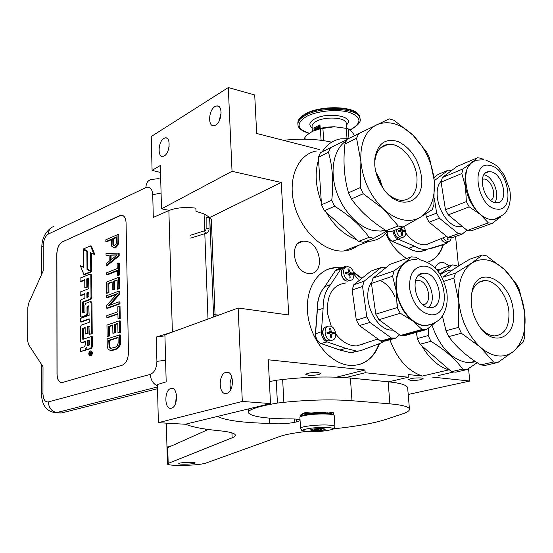 <?xml version="1.0" encoding="UTF-8"?>
<svg xmlns="http://www.w3.org/2000/svg" width="553" height="553" viewBox="0 0 553 553"><rect width="100%" height="100%" fill="white"/><g stroke="black" fill="none" stroke-linecap="round" stroke-linejoin="round"><path stroke-width="0.83" d="M440.361 269.435L436.511 269.567M415.794 332.553L417.024 335.906M421.739 345.777C429.266 358.51 438.266 366.542 448.76 369.888L422.388 376.04C407.941 371.167 397.109 359.063 389.879 339.749M322.233 151.757C326.913 144.381 333.176 140.061 341.028 138.81L348.272 138.699M318.528 159.872C314.629 172.688 315.563 186.783 321.328 202.149M326.277 212.463C334.593 226.419 344.754 235.509 356.754 239.726M365.775 241.398L368.913 241.35C376.593 240.679 382.876 237.251 387.75 231.071M422.388 376.04L408.114 374.533L408.342 377.208L365.18 372.736L364.98 369.985L268.267 359.782L270.507 403.579L242.311 401.437L238.143 308.021L288.742 314.989L281.235 182.476L232.039 171.306L228.299 87.554L254.712 94.992L256.682 133.473L319.675 149.6M357.929 245.58C353.858 248.712 349.206 250.502 343.973 250.951C324.659 252.776 301.33 231.631 294.376 204.976C287.18 178.349 298.15 153.61 317.021 150.941M449.499 265.917L443.596 262.475L441.702 262.35C438.633 262.64 436.448 264.555 435.135 268.094M306.044 241.315L303.286 241.17C288.839 241.495 293.187 271.737 308.028 273.389L310.323 273.514C324.95 273.341 320.851 243.32 306.044 241.315M379.503 343.537C374.27 357.639 365.111 364.952 352.012 365.492L349.185 365.326C330.314 363.535 311.132 340.641 307.89 315.307C304.433 289.966 317.443 268.571 335.54 267.604L341.194 267.804M353.443 272.062L361.807 278.173M406.614 258.479C397.946 253.053 390.957 244.723 385.648 233.49M443.465 244.53C440.492 253.924 435.128 259.834 427.379 262.274M438.349 375.542L453.716 372.003M468.543 368.554L469.767 381.038L431.845 377.035M455.575 236.456L458.478 266.062M232.039 171.306L161.511 208.84L160.335 165.492L152.082 170.359L160.522 172.474M152.082 170.359L151.239 136.529L228.299 87.554M270.507 403.579L185.234 424.248L158.372 422.672L157.425 384.522L166.183 381.867L164.912 334.793L238.143 308.021M281.235 182.476L209.829 217.46M169.322 210.354L161.511 208.84M327.991 269.249L335.077 267.77L340.731 267.977M353.609 272.588L361.323 278.318M379.005 343.724C375.017 354.819 368.222 361.814 358.627 364.71M442.994 244.703C440.216 253.53 435.266 259.309 428.146 262.039M164.331 155.877L162.845 156.381C157.328 157.266 158.22 141.45 163.84 138.395L165.416 137.842C170.932 136.95 169.985 152.967 164.331 155.877M215.67 125.102L213.817 125.725C207.638 126.602 208.605 110.054 214.91 106.598L216.88 105.92C223.059 105.035 222.016 121.805 215.67 125.102M171.409 408.197L171.223 408.238C164.338 410.084 164.006 389.989 170.856 388.469L171.16 388.4C178.025 386.519 178.322 406.849 171.409 408.197M226.695 393.404L226.454 393.466C218.559 395.526 217.979 374.132 225.831 372.356L226.205 372.259C234.071 370.171 234.617 391.828 226.695 393.404M242.311 401.437L158.372 422.672M308.456 375.217L305.809 374.416C307.281 373.005 311.422 372.418 318.231 372.646L320.83 373.448C319.344 374.851 315.217 375.439 308.456 375.217M364.98 369.985L336.604 377.174M365.18 372.736L345.604 377.644M408.342 377.208L388.697 381.833M410.699 380.346L408.626 379.697C410.34 378.342 414.48 377.761 421.061 377.948L423.1 378.598C421.365 379.946 417.239 380.526 410.699 380.346M449.575 369.978L448.76 369.888M469.767 381.038L408.218 394.476M361.869 344.872L362.851 343.925M429.087 244.018L429.75 243.251M169.107 146.4L168.306 149.981M221.152 112.805L218.995 121.335M176.379 394.254L175.681 403.096M231.88 377.022C229.903 381.058 229.543 385.247 230.795 389.582M211.336 219.769L209.76 217.419L204.071 213.914L195.997 211.343L195.88 208.17C185.608 206.822 176.601 207.617 168.872 210.548L153.305 217.398L152.739 194.684L161.082 193.08M53.793 412.531L61.611 412.932L157.529 388.711M61.611 412.932L58.348 412.849M152.739 194.684C152.179 188.663 149.911 186.285 145.937 187.564L48.408 234.03C45.277 236.076 43.556 239.94 43.238 245.622L43.189 270.949L28.735 303.065L27.837 307.337L27.65 340.883L28.514 344.56L43.016 366.701L42.961 393.536C43.265 399.411 45.049 402.204 48.305 401.934L150.298 374.374C154.439 372.577 156.644 368.243 156.9 361.365L156.292 337.04L172.211 332.125M156.292 337.04L164.939 335.858M56.994 374.153L56.821 253.765C57.125 247.965 58.908 244.032 62.15 241.979L121.231 215.186C124.162 215.38 125.773 217.91 126.063 222.776L128.441 352.641C128.158 359.27 126.077 363.473 122.192 365.243L62.074 382.586C58.957 382.517 57.263 379.704 56.994 374.153L57.077 374.16C57.27 379.123 58.708 381.943 61.404 382.607M122.158 215.269L119.773 215.594L62.233 241.993C58.991 244.046 57.208 247.979 56.904 253.786L57.077 374.16M113.455 247.488L116.151 247.191L118.729 243.624L118.847 234.638L117.989 234.458L105.83 239.788L105.851 241.599L111.243 239.249L111.609 246.126L113.455 247.488L115.287 247.018L117.865 243.444L117.989 234.458M105.851 241.599L106.708 241.772L111.257 239.795M106.169 265.585L107.033 265.744L119.199 255.811L119.158 253.343L118.294 253.17L106.01 253.405L106.031 255.23L109.135 255.147L109.224 261.258L106.148 263.753L106.169 265.585L118.328 255.638L118.294 253.17M106.031 255.23L109.141 255.341M117.319 275.38L119.51 275.021L119.317 263.221L117.132 263.594L117.215 268.551L106.266 272.926L106.294 274.765L117.243 270.41L117.319 275.38L118.646 274.862L118.453 263.062M106.294 274.765L107.158 274.924L117.25 270.915M108.83 283.544L107.966 283.392L112.128 281.774L112.252 289.855L114.692 289.406L114.568 281.318L113.704 281.166L117.125 279.839L117.277 289.212L119.738 288.763L119.552 277.509L118.688 277.357L106.39 282.141L106.542 293.256L108.962 292.814L108.83 283.544L112.135 282.265M114.568 281.318L117.132 280.33M109.999 305.104L119.828 294.092L119.78 291.265L118.909 291.12L106.57 295.731L106.598 297.59L117.347 293.595L106.701 305.36L106.736 308.166L119.116 303.715L119.082 301.82L108.533 305.636L118.957 293.947L118.909 291.12M106.736 308.166L107.607 308.298L119.987 303.853L119.96 301.959L119.082 301.82M106.598 297.59L107.469 297.735L116.704 294.307M118.01 318.749L120.229 318.424L120.029 306.383L117.824 306.715L117.9 311.774L106.84 315.659L106.86 317.533L117.934 313.675L118.01 318.749L119.351 318.286L119.158 306.238M106.86 317.533L107.731 317.664L117.941 314.111M109.432 326.546L108.554 326.415L112.764 324.998L112.888 333.238L115.356 332.837L115.231 324.583L114.353 324.459L117.817 323.291L117.969 332.851L120.457 332.45L120.271 320.968L119.393 320.837L106.964 325.06L107.116 336.404L109.563 336.01L109.432 326.546L112.771 325.413M115.231 324.583L117.824 323.712M110.206 350.408L112.418 350.429L116.413 349.192L118.812 347.484L119.87 345.86L120.63 342.715L120.499 335.014L119.621 334.89L107.151 338.934L107.247 346.537L108.077 349.15L110.206 350.408L115.529 349.081L117.927 347.367L119.503 344.291L119.621 334.89M90.519 355.842L91.045 355.856C92.786 353.858 92.821 352.233 91.155 350.982L90.657 350.92M87.941 349.399L91.508 348.425L92.365 346.648L92.261 336.625L91.397 336.507L82.826 339.355L82.466 329.007L82.784 328.337L85.134 327.528L85.183 334.012L87.229 333.321L87.174 326.823L88.936 326.215L89.296 334.344L91.369 333.646L91.072 302.795L90.339 301.613L85.791 303.293L84.948 305.069L85.003 311.491L84.685 312.162L82.618 312.908L82.273 302.698L82.584 302.028L90.174 299.166L91.017 297.376L90.81 275.228L89.939 274.129L80.074 278.138L80.095 281.56L84.747 279.687L84.809 287.698L86.828 286.903L86.759 278.878L88.521 278.18L88.881 288.625L80.171 292.019L80.192 295.461L84.858 293.664L84.892 298.226L81.063 299.685L80.233 301.454L80.337 315.887L81.063 317.069L86.213 315.238L87.056 313.454L87.001 307.019L87.319 306.341L88.763 305.816L89.123 315.314L80.358 318.459L80.379 321.943L89.151 318.832L89.185 322.358L81.25 325.136L80.413 326.899L80.517 341.512L81.27 342.729L85.245 341.429L85.273 344.975L84.429 346.745L80.565 347.996L80.586 351.528L84.989 350.125L86.254 347.484L87.415 349.33L90.637 348.321L91.494 346.537L91.397 336.507M80.586 351.528L85.86 350.229L86.828 349.143M81.913 342.812L85.252 341.83M80.379 321.943L81.243 322.067L89.157 319.261M81.706 317.166L87.077 315.362L87.92 313.586L87.858 307.15L89.033 306.162M80.192 295.461L81.049 295.599L84.865 294.127M84.809 287.698L87.685 287.048L87.616 279.023L88.784 278.553M80.095 281.56L80.952 281.705L84.747 280.177M83.206 312.701L83.441 302.166L91.038 299.304L91.881 297.514L91.667 275.38L90.962 274.24L90.333 274.129M89.296 334.344L92.233 333.763L91.936 302.933L91.197 301.751L90.568 301.648M85.183 334.012L88.093 333.438L88.038 326.941L89.213 326.533M83.42 339.162L83.33 329.125L83.648 328.461L85.134 327.943M90.768 270.866L90.595 252.707L94.964 254.767L91.342 246.037L90.492 245.864L83.551 248.912L87.25 250.903L87.409 268.972L90.768 270.866L91.618 271.018L91.445 253.163M83.697 267.244L80.33 265.668L83.849 274.447L90.775 271.62L87.028 269.498L86.869 251.435L83.558 249.652L83.703 267.569L80.33 265.668M87.25 251.352L83.558 249.652M83.849 274.447L84.706 274.599L91.625 271.772L87.879 269.657L87.879 269.235M116.151 247.191L115.287 247.018M115.107 247.633L114.243 247.461M118.971 241.979L118.107 241.799M118.729 243.624L117.865 243.444M117.962 245.186L117.098 245.014M116.932 246.548L116.068 246.375M119.199 255.811L118.328 255.638M119.51 275.021L118.646 274.862M108.962 292.814L108.098 292.668L107.966 283.392M106.542 293.256L108.098 292.668M119.738 288.763L118.867 288.611L118.688 277.357M117.277 289.212L118.867 288.611M114.692 289.406L113.821 289.254L113.704 281.166M112.252 289.855L113.821 289.254M119.828 294.092L118.957 293.947M119.987 303.853L119.116 303.715M120.229 318.424L119.351 318.286M109.563 336.01L108.685 335.892L108.554 326.415M107.116 336.404L108.685 335.892M120.457 332.45L119.579 332.325L119.393 320.837M117.969 332.851L119.579 332.325M115.356 332.837L114.478 332.719L114.353 324.459M112.888 333.238L114.478 332.719M120.63 342.715L119.745 342.597M120.388 344.408L119.503 344.291M119.87 345.86L118.985 345.743M118.812 347.484L117.927 347.367M117.748 348.459L116.863 348.342M116.413 349.192L115.529 349.081M112.418 350.429L111.54 350.319M90.125 350.906C88.39 352.904 88.356 354.528 90.021 355.779L90.174 355.752C91.916 353.754 91.95 352.13 90.284 350.872L90.125 350.906M87.616 279.023L86.759 278.878M87.685 287.048L86.828 286.903M92.233 333.763L91.369 333.646M88.038 326.941L87.174 326.823M88.093 333.438L87.229 333.321M94.114 254.601L90.492 245.864M87.25 251.511L86.869 251.435M87.879 269.657L87.028 269.498M91.625 271.772L90.775 271.62M112.798 238.571L116.704 236.864L116.552 243.7L114.478 245.518L113.158 245.159L112.888 244.35L112.798 238.571L113.655 238.744L116.718 237.417M110.254 260.525L110.171 255.023L117.257 254.843L110.254 260.525M118.135 343.102L117.36 345.604L115.501 347.153L110.448 348.411L109.107 347.229L108.747 340.323L118.038 337.33L118.135 343.102M91.155 353.865L89.185 354.75L89.178 354.072L90.042 353.533L90.035 352.855L89.171 353.125L89.164 352.634L91.134 352.012L91.155 353.865M87.333 345.805L87.291 340.759L89.344 340.081L89.386 344.567L89.068 345.245L87.333 345.805M86.918 297.459L86.876 292.883L88.639 292.205L88.943 296.132L88.625 296.809L86.918 297.459M114.284 245.525L113.158 245.159M114.022 245.332L113.745 244.53L112.888 244.35M113.745 244.53L113.655 238.744M111.105 259.841L111.035 255.189L110.171 255.023M111.035 255.189L117.015 255.044M111.084 348.404L109.646 348.017M110.524 348.134L109.985 347.346L109.107 347.229M109.985 347.346L109.701 346.157L108.823 346.04M109.701 346.157L109.625 340.441L108.747 340.323M109.625 340.441L118.045 337.731M91.065 354.134L90.201 354.031M90.049 354.452L89.178 354.072M90.436 354.058L90.899 353.74M90.409 352.897L89.164 352.634M90.035 352.745L91.141 352.392M88.197 345.521L88.155 340.869L87.291 340.759M88.155 340.869L89.351 340.482M87.775 297.134L87.733 293.021L86.876 292.883M87.733 293.021L88.909 292.572M90.416 353.685L90.803 352.614L90.416 353.685L91.148 353.775M326.864 413.298L315.507 413.43M312.486 413.665L304.503 414.812C301.903 415.4 300.632 415.987 300.694 416.561M334.212 415.69L334.171 415.434C333.756 414.805 331.821 414.356 328.358 414.093C319.669 413.679 311.512 414.19 303.894 415.628C301.157 416.243 299.816 416.858 299.885 417.46M333.777 415.089L329.146 413.478M308.111 431.547C322.026 432.508 342.777 428.43 327.777 427.58C313.295 426.577 292.827 430.808 308.111 431.547M312.95 430.573C319.765 430.649 323.899 430.172 325.358 429.128L322.779 428.589C316.06 428.499 311.906 428.969 310.309 429.999L312.95 430.573M312.003 429.259L312.991 430.483C315.341 429.107 317.775 429.038 320.277 430.289C321.811 428.651 323.436 428.326 325.157 429.315L324.881 428.872M320.277 430.289L320.173 428.527M312.991 430.483L312.908 429.093M326.678 413.997L333.279 412.897L333.818 413.526L333.549 414.888M325.765 413.25L327.742 412.773M307.509 414.266L309.127 413.644L311.422 413.768M300.189 416.914C300.555 415.158 302.284 413.927 305.36 413.215L314.484 413.941M323.381 413.734L333.231 412.255M300.12 416.976C299.899 415.054 301.641 413.589 305.353 412.573L321.57 413.748M206.124 228.852L205.709 230.414C204.596 230.94 204.534 231.825 205.522 233.062L206.124 233.269C208.246 232.101 209.221 230.615 209.034 228.804L208.059 228.458L206.124 228.852L206.138 217.529L208.066 217.122L209.034 217.481L209.034 228.859M388.6 231.258L386.194 230.663C371.595 221.587 360.003 211.011 351.418 198.921L348.501 192.81C344.153 177.845 342.964 161.594 344.941 144.05L347.035 139.321L389.201 118.847L393.916 120.222L412.96 135.188L426.778 152.213L429.515 158.027L434.209 180.292L433.905 204.942L432.135 209.746L420.349 217.26L403.061 227L390.985 231.666L388.6 231.258M386.194 230.663L398.257 225.97L403.061 227M398.257 225.97L383.429 208.965C389.678 214.661 396.1 218.248 402.708 219.741C409.289 221.124 415.172 220.294 420.349 217.26C430.877 210.161 435.494 197.836 434.209 180.292C432.135 162.637 425.05 147.596 412.96 135.188C400.448 123.506 388.324 120.056 376.6 124.833C365.305 130.923 360.065 143.179 360.895 161.6L356.574 138.264L358.655 133.494M358.62 241.391L369.093 237.313L373.863 238.274L363.369 242.332L358.62 241.391L324.348 210.734L321.5 204.804L318.355 157.273L320.47 152.642L346.821 139.722M386.582 192.638C392.105 198.085 397.711 200.642 403.393 200.31C413.05 198.541 417.577 190.93 416.983 177.478C415.808 160.149 400.434 142.391 387.957 144.381C380.499 145.653 376.144 151.204 374.893 161.041L374.782 158.739C377.519 143.4 385.4 137.711 398.416 141.672C411.238 148.363 418.939 160.156 421.524 177.057C425.05 203.635 398.16 212.103 382.717 187.647C378.141 180.644 375.487 173.137 374.761 165.133L374.782 158.739M374.803 165.582L374.893 161.041M375.916 172.177L379.987 179.435L382.531 187.363M369.093 237.313C360.95 225.845 349.461 215.49 334.627 206.248L331.752 200.248C333.722 182.608 332.623 166.612 328.454 152.248L318.355 157.273M331.752 200.248L321.5 204.804M328.454 152.248L330.563 147.582M385.655 230.325L381.052 231.119L373.628 230.594C358.192 227.483 342.037 210.23 335.851 189.7C329.602 169.177 334.233 148.584 346.268 140.856M334.627 206.248L324.348 210.734M382.842 230.919L384.805 229.772M387.141 230.919L373.863 238.274M382.04 186.603L376.137 173.054M382.31 147.063L381.923 146.732M363.266 193.75L360.314 187.557L360.895 161.6C362.879 180.416 370.386 196.204 383.429 208.965L363.266 193.75L351.418 198.921M356.574 138.264L344.941 144.05M360.314 187.557L348.501 192.81M376.164 173.165L381.978 186.506M365.257 343.13L356.809 345.901C349.095 346.012 342.107 342.072 335.83 334.081M331.344 326.546L327.542 313.53C326.47 294.908 332.664 284.712 346.13 282.929M358.814 351.024L350.782 352.766L339.556 349.89M346.489 266.919L344.464 266.601L341.111 268.64L330.611 284.595C325.496 290.491 323 298.406 323.125 308.339L321.39 331.731C321.424 336.701 323.353 340.095 327.176 341.913L345.763 348.342L339.881 350.001L321.334 343.634C317.526 341.83 315.604 338.457 315.576 333.514L317.325 310.53M323.125 308.339L317.346 310.254C317.242 300.383 319.745 292.509 324.86 286.634L324.666 286.855M357.991 345.805L359.008 345.183M380.201 280.44C386.588 283.509 391.531 289.06 395.029 297.085M397.054 303.355L397.966 309.203M345.763 348.342L356.692 351.134L360.404 350.782L382.469 342.418L384.252 341.118M358.192 279.265L353.913 274.26M335.166 271.053L324.86 286.634L330.611 284.595M433.165 323.892L425.347 325.758C421.13 325.641 416.927 324.044 412.759 320.975L400.31 313.254L378.895 319.703L375.798 314.159L397.158 307.586L396.328 291.383L392.589 276.224L371.443 283.426L375.798 314.159M434.554 323.208L426.612 329.553L422.098 329.464L400.483 335.491L378.895 319.703M426.612 329.553L404.976 335.553L400.483 335.491M383.022 341.146L380.761 340.994L359.374 325.579L369.895 322.413L391.386 338.028L395.872 338.083L385.234 341.035L383.022 341.146M391.386 338.028L380.761 340.994M385.78 267.818L381.231 267.452L364.116 281.221L362.554 286.454L352.164 289.993L356.319 320.152L359.374 325.579M362.554 286.454L366.819 316.924L356.319 320.152M385.234 341.035L386.001 340.358M395.872 338.083L399.549 334.807M381.231 267.452L370.849 271.122L353.733 284.809L352.164 289.993M364.116 281.221L353.733 284.809M366.819 316.924L369.895 322.413M371.782 281.968C360.376 296.85 375.114 331.06 392.492 330.148L393.065 330.065M393.169 330.141L392.775 330.148M415.317 281.235L418.144 280.475C428.368 280.454 433.158 303.583 423.135 304.821M417.653 280.468L415.386 280.979M418.268 275.705C429.633 276.783 437.223 300.058 428.603 307.475M424.718 273.182C439.953 273.327 445.725 308.374 430.269 307.634L429.958 307.627C414.695 307.931 408.66 272.525 423.971 273.161L424.718 273.182M409.158 260.511L404.195 263.283L411.211 256.848L415.704 257.193L420.239 259.806M422.098 329.464L412.759 320.975C404.008 314 398.533 304.136 396.328 291.383C394.835 278.705 397.455 269.339 404.195 263.283L394.109 270.859L372.992 278.152L371.443 283.426M411.211 256.848L390.114 264.313L372.992 278.152M397.158 307.586L400.31 313.254M394.109 270.859L392.589 276.224M404.976 335.553L405.743 334.869M331.42 340.247C338.284 340.517 336.245 325.89 329.47 326.09L329.312 326.09C322.475 325.848 324.57 340.524 331.344 340.247L329.153 340.89C322.378 341.173 320.298 326.533 327.127 326.768L327.252 326.726M331.323 337.793L330.784 337.786L330.597 334.897L329.547 333.701L327.196 333.729L327.01 332.305L329.381 332.284L330.1 331.116L329.526 328.344L330.604 328.364L331.171 331.136L332.222 332.332L334.171 332.422L334.358 333.832L332.394 333.742L331.669 334.911L331.855 337.8L331.323 337.793M328.185 332.636L327.072 332.74M329.609 328.676L330.604 328.364M332.934 333.763L332.809 332.83L330.666 332.795L329.788 332.139M332.809 332.83L334.171 332.422M330.445 334.351L330.86 334.212M350.097 280.33C356.367 280.33 354.086 266.836 347.816 266.76L347.332 266.76C341.083 266.788 343.42 280.33 349.683 280.33L347.519 281.09C341.256 281.097 338.934 267.583 345.176 267.555L345.431 267.458M349.662 277.965L349.143 277.938L348.957 275.145L347.948 273.963L345.694 273.908L345.507 272.546L347.837 272.601L348.459 271.53L347.899 268.882L348.922 268.952L349.489 271.592L350.498 272.774L352.351 272.968L352.544 274.323L350.616 274.129L349.987 275.207L350.167 277.993L349.662 277.965M346.62 273.044L345.59 273.12M347.996 269.29L348.922 268.952M351.107 274.164L351.01 273.445L348.964 273.327L348.065 272.546M351.01 273.445L352.351 272.968M348.86 274.73L350.312 274.233M432.591 242.096L426.149 244.709C418.946 245.228 412.192 241.398 405.888 233.235M426.826 249.804L420.792 251.539C416.851 251.809 412.815 250.73 408.674 248.304L408.287 248.138M392.962 230.905C393.487 234.859 395.222 237.61 398.167 239.166L414.48 246.196C418.628 248.643 422.672 249.735 426.612 249.465L446.465 243.472L448.573 241.571M391.98 241.143L408.674 248.304L414.48 246.196M499.331 217.82L493.594 219.659L491.271 219.596C487.615 219.161 483.944 217.426 480.281 214.391L469.2 206.877L448.248 214.861L445.462 209.718L466.366 201.624L465.515 186.969L461.81 173.531L441.107 182.131L445.462 209.718M499.532 217.792L492.267 223.315L488.354 222.887L467.271 230.477L448.248 214.861M492.267 223.315L471.17 230.871L467.271 230.477M449.935 237.721L447.965 237.417L429.08 222.168L439.421 218.228L458.375 233.67L462.273 234.057L451.856 237.783L449.935 237.721M458.375 233.67L447.965 237.417M425.838 213.907L426.328 217.122L429.08 222.168M434.409 198.81L436.649 213.126L426.328 217.122M462.273 234.057L466.898 230.172M451.525 170.587L448.234 170.158L438.052 174.478L433.918 177.589M448.234 170.158L434.25 180.741M436.649 213.126L439.421 218.228M441.315 181.087C430.006 192.285 443.312 226.281 459.19 226.751L462.308 226.398M462.571 226.612L461.25 226.785M482.334 179.227L484.145 179.006C491.9 179.614 497.292 197.227 490.677 200.393M482.976 178.972L482.361 179.068M483.986 174.748C493.131 176.241 500.513 195.174 494.79 202.467M490.532 171.755C503.064 172.902 509.41 202.585 497.071 202.688L495.716 202.647C483.177 201.859 476.603 171.852 488.859 171.693L490.532 171.755M474.605 161.047L471.778 162.672L477.564 157.736L481.463 158.365L483.813 159.776M488.354 222.887L480.281 214.391C472.58 207.548 467.665 198.409 465.515 186.969C463.974 175.64 466.061 167.538 471.778 162.672L463.027 168.893L442.345 177.561L441.107 182.131M477.564 157.736L456.937 166.474L442.345 177.561M472.891 161.981L472.539 162.126M466.366 201.624L469.2 206.877M463.027 168.893L461.81 173.531M443.216 237.79L445.573 240.749L448.186 241.626L446.001 242.408L444.46 242.138L442.746 240.984L441.08 238.661M451.144 237.79C450.882 240.106 449.9 241.385 448.186 241.626M447.93 237.396L448.082 239.511L447.211 239.428L446.955 236.608M396.363 229.592C396.881 233.995 398.796 236.629 402.093 237.493L399.93 238.302C396.632 237.451 394.724 234.825 394.199 230.421M403.586 226.716C406.87 232.08 406.559 235.668 402.667 237.493M401.471 227.615L401.831 229.274L402.764 230.407L404.443 230.663L404.63 231.935L402.861 231.679L402.335 232.675L402.529 235.295L401.589 235.212L401.402 232.585L400.462 231.444L398.395 231.341L398.208 230.062L400.379 230.166L400.897 229.177L400.635 227.94M399.1 230.656L398.305 230.719M403.178 231.714L403.096 231.175L401.236 230.995L400.379 230.166L398.844 230.76M403.096 231.175L404.443 230.663M480.73 364.918L493.497 361.973L497.811 362.498L485.043 365.429L480.73 364.918C466.863 356.485 456.218 347.042 448.794 336.597L446.022 330.756L442.393 315.991M493.497 361.973L480.253 347.077C485.976 352.143 491.804 355.074 497.735 355.869C503.645 356.561 508.864 355.102 513.398 351.487L497.811 362.498M451.518 371.671L462.626 369.1L466.919 369.591L455.81 372.148L451.518 371.671L419.969 344.236L417.252 338.56L416.713 332.298M524.714 312.742L524.721 337.005L523.269 342.031L513.398 351.487C522.585 343.213 526.359 330.3 524.714 312.742C522.357 295.157 515.603 280.758 504.454 269.546L516.855 284.595L519.461 290.166L524.714 312.742M481.234 328.738C485.596 333.369 490.11 335.754 494.783 335.892C505 334.62 509.693 326.381 508.857 311.18C507.384 295.343 495.357 279.97 484.656 280.578C478.746 280.917 474.564 284.643 472.117 291.77L472.511 289.226C479.541 263.905 511.145 281.588 513.295 310.848C517.173 337.15 493.629 348.632 479.14 325.904C474.778 319.295 472.151 311.954 471.267 303.88L471.184 296.159L472.511 289.226M471.26 295.364L472.117 291.77M439.946 274.081L452.541 264.908L456.764 265.73L457.891 266.442M462.626 369.1C455.575 359.18 445.006 349.925 430.925 341.332L428.188 335.595L417.252 338.56M428.188 335.595L428.782 327.901M452.541 264.908L441.806 268.475L437.81 271.115M475.808 361.766L469.2 362.699L466.96 362.54C451.386 359.443 439.753 347.035 432.052 325.309M440.361 274.73C444.004 271.751 448.089 270.154 452.617 269.926M430.925 341.332L419.969 344.236M477.225 362.692L466.919 369.591M461.402 333.259L458.596 327.348L458.817 301.814C461.126 320.54 468.273 335.63 480.253 347.077L461.402 333.259L448.794 336.597M455.548 273.092L471.73 263.076C461.845 270.445 457.545 283.357 458.817 301.814L453.833 278.118L455.548 273.092L443.188 277.088C449.071 272.014 458.022 266.021 470.029 259.101L482.347 255.009L486.599 255.887L504.454 269.546C492.944 259.129 482.043 256.972 471.73 263.076L482.347 255.009M442.573 278.671L443.188 277.088M453.833 278.118L443.783 281.332M458.596 327.348L446.022 330.756M167.248 447.909L166.985 447.633C166.806 447.135 167.863 446.63 170.151 446.126L171.831 445.801M283.392 140.31C301.357 138.361 317.457 138.976 331.682 142.169M185.469 424.192C192.333 427.054 203.525 429.225 219.05 430.704C229.018 431.713 234.431 433.103 235.295 434.879C235.668 435.84 234.617 436.822 232.136 437.81L168.174 463.393L167.746 447.626L167.006 448.414L167.421 463.905M306.542 431.437C294.127 432.888 285.327 434.527 280.136 436.358L205.557 463.214C200.843 464.513 192.762 465.26 181.322 465.439C173.006 465.439 168.375 464.99 167.421 464.091L168.174 463.393M269.387 381.618L276.224 380.284L277.426 403.061C262.405 405.57 252.825 408.245 248.677 411.086L248.366 412.752C251.2 416.43 263.947 418.469 286.606 418.884C294.03 418.732 298.516 419.133 300.051 420.08M333.162 428.9C356.229 426.439 373.787 423.287 385.821 419.45L402.397 413.927C407.471 412.227 409.814 410.568 409.427 408.957C408.556 406.621 402.052 404.92 389.893 403.842L351.985 400.718C331.752 399.245 309.051 399.784 283.883 402.321L282.645 379.489L276.224 380.284M282.645 379.489C307.662 376.773 330.245 376.296 350.395 378.052L388.151 381.777C400.261 383.049 406.759 385.006 407.644 387.632L407.699 388.275M208.287 429.474L167.746 447.626M269.38 418.13L269.65 423.404C243.078 422.803 225.672 420.487 217.419 416.45M269.65 423.404C277.613 424.213 285.949 423.868 294.652 422.374L300.085 420.688M248.574 408.895L248.677 411.086M283.883 402.321L277.426 403.061M193.764 463.532L195.202 462.951C195.23 462.149 184.059 462.232 180.126 463.068L178.743 463.642C178.771 464.444 189.783 464.354 193.764 463.532M312.037 412.946C318.321 412.282 323.194 412.268 326.657 412.911M345.252 128.075L345.915 128.268M348.964 138.354L348.266 128.904L346.261 128.351L347.014 138.575M348.266 128.904L351.749 131.503L354.542 135.554M304.606 139.19L304.986 136.854L307.841 134.393L312.507 131.317L320.325 128.766L334.475 126.761L346.261 128.351M323.726 140.656L322.883 128.234M321.099 140.289L320.325 128.766M305.132 139.197L304.986 136.854M313.862 130.646C319.696 128.109 326.567 126.817 334.475 126.761M360.031 118.522L358.731 114.775C353.664 105.817 319.786 105.257 305.215 114.001C301.344 116.171 299.014 118.48 298.226 120.927L297.922 122.061M349.98 129.837L351.238 129.229C362.118 122.655 361.462 117.036 349.268 112.363C337.157 108.782 316.44 110.904 306.03 116.738C295.807 123.561 296.899 129.077 309.321 133.287M312.148 127.847C308.477 125.089 309.238 122.158 314.429 119.061C327.811 111.208 356.588 116.711 346.358 124.943M314.111 130.536L313.945 127.999L319.966 124.798L320.097 126.748L319.081 125.4L318.59 125.531L319.966 124.798M320.208 128.469L320.097 126.748L319.634 128.621M313.945 127.999L318.59 125.531L317.353 128.199L317.685 129.195M316.689 129.526L316.793 128.496L315.784 127.149L315.307 127.28L314.18 130.508M319.447 125.483L317.671 128.282L317.899 129.126M316.15 127.238L314.443 130.39M318.652 128.897L319.841 128.13L318.874 128.386L319.71 126.672L319.385 126.022L318.556 126.768L319.516 126.464L318.846 128.842M318.625 128.476L318.507 126.692L317.989 126.713L318.141 129.029L318.189 126.609M318.535 126.983L319.496 126.43M319.364 128.123L320.049 126.54L319.523 126.049M319.136 128.759L319.731 128.441M316.364 129.637L315.473 127.874L314.871 130.211M315.417 129.99L315.86 129.699M316.109 129.734L315.473 127.874M315.431 129.927L315.894 129.81M315.742 129.305L315.134 129.63L315.348 128.144L315.742 129.305M315.493 129.437L315.576 128.828M209.76 217.419L213.617 316.987M160.702 179.137L158.061 178.688L151.529 179.469C147.921 180.257 146.054 182.953 145.937 187.564M48.408 234.03C48.623 229.861 50.482 227.359 53.987 226.523M168.52 210.7L168.506 210.195M48.305 401.934C48.83 408.01 51.685 411.55 56.862 412.559L157.481 386.955M43.238 245.622L41.807 247.309L41.745 274.164M168.872 210.548L172.37 332.063M150.298 374.374C150.734 379.987 153.119 383.837 157.46 385.932M156.9 361.365L165.596 360.259M42.961 393.536L41.482 394.559C42.146 405.93 47.067 411.971 56.261 412.683L61.01 413.056M204.071 213.914L204.7 230.732M204.81 233.677L207.997 319.04M92.365 346.648L91.494 346.537M91.508 348.425L90.637 348.321M88.432 349.413L87.561 349.302M85.86 350.229L84.989 350.125M82.238 342.819L81.374 342.708M88.183 306.473L87.319 306.341M87.858 307.15L87.001 307.019M87.92 313.586L87.056 313.454M87.077 315.362L86.213 315.238M82.051 317.173L81.187 317.042M91.667 275.38L90.81 275.228M91.881 297.514L91.017 297.376M91.038 299.304L90.174 299.166M83.441 302.166L82.584 302.028M83.13 302.837L82.273 302.698M83.199 312.59L82.342 312.459M91.936 302.933L91.072 302.795M83.648 328.461L82.784 328.337M83.33 329.125L82.466 329.007M83.406 339.01L82.542 338.892M90.761 353.955L89.89 353.851M90.416 353.574L90.042 353.533M91.148 353.63L90.747 353.581M334.924 426.619L334.918 426.411C334.606 425.796 332.657 425.368 329.07 425.119C318.438 424.324 299.021 426.591 300.535 428.402C303.307 431.755 298.966 429.764 308.083 431.547L326.581 430.711C332.014 429.591 334.282 428.934 333.39 428.748C334.095 428.561 334.6 427.78 334.918 426.411L334.199 415.497M190.73 238.101L206.573 233.124M320.996 343.503L327.176 341.913M315.563 333.812L321.39 331.731M341.111 268.64L335.367 270.749L338.713 268.717L342.245 267.417M431.05 314.816C453.232 316.44 445.379 266.456 423.646 266.104C413.381 266.878 408.764 274.661 409.78 289.461C413.188 304.454 420.273 312.908 431.05 314.816M416.361 259.454L413.941 259.592C401.872 259.841 393.764 274.993 396.909 292.585C399.881 310.178 413.43 325.551 425.72 325.655L434.299 323.346M382.697 341.139L381.335 341.401L377.36 339.169M331.275 340.289L329.146 340.89C323.422 341.319 320.076 330.058 325.074 327.404M327.805 332.754L329.36 332.284M330.113 331.454L331.171 331.136M330.666 332.795L332.222 332.332M330.625 335.222L331.669 334.911M349.821 280.426L347.478 281.104C342.155 281.263 338.83 270.846 343.316 268.219M346.226 273.161L347.761 272.608M348.466 271.958L349.489 271.592M348.964 273.327L350.498 272.774M348.998 275.56L349.987 275.207M440.879 245.449L430.649 248.622M440.603 245.546L446.465 243.472M398.167 239.166L392.388 241.336C389.036 239.463 387.3 236.325 387.19 231.914L387.197 231.762M387.176 232.288L388.787 231.292M496.794 209.089C516.053 212.269 508.318 167.352 489.467 165.402C469.829 161.082 477.446 207.769 496.794 209.089M483.246 159.817L478.255 160.094C454.684 160.508 467.465 218.345 491.631 219.465L493.953 219.534L500.189 217.357M447.349 241.931L446.001 242.408L443.969 242.027L442.241 240.735L440.859 238.751M447.059 237.272L447.564 237.092M402.059 237.721L399.86 238.322C396.432 237.527 394.476 234.914 394.013 230.497M398.741 230.753L400.275 230.166M400.904 229.626L401.831 229.274M401.236 230.995L402.764 230.407M401.443 233.013L402.335 232.675M294.459 418.98L294.652 422.374M296.449 419.153L296.608 421.953M351.985 400.718L350.395 378.052M389.893 403.842L388.151 381.777M232.136 437.81L231.928 432.881M360.058 120.195L359.962 117.644C359.692 106.992 321.424 104.669 305.104 114.519C299.85 117.513 297.452 120.637 297.887 123.886M350.084 129.92L351.494 129.243C358.455 124.978 361.303 121.446 360.044 118.653C359.768 108.022 321.493 105.706 305.166 115.542C299.892 118.542 297.486 121.674 297.956 124.93C298.288 128.365 302.028 131.179 309.196 133.377M312.376 131.379L312.065 126.623C311.816 124.812 313.178 123.077 316.15 121.432C325.212 116.123 346.012 117.374 346.233 123.181L346.268 123.685M368.913 241.35L343.973 250.951M441.702 262.35L438.494 263.435M303.286 241.17L298.344 243.209M335.077 267.77L335.54 267.604M166.888 138.195L165.416 137.842M218.698 106.404L216.88 105.92M172.785 388.531L171.16 388.4M228.285 372.459L226.205 372.259M215.117 316.44L211.315 219.195M50.855 228.023C44.959 232.613 41.945 238.903 41.807 246.901M41.482 394.324L41.544 364.455M90.021 355.779L90.892 355.89M87.415 349.33L88.28 349.441M81.27 342.729L82.134 342.839M81.063 317.069L81.927 317.201M299.906 417.522L300.521 428.202M330.48 413.167L333.279 412.897M309.127 413.644L305.36 413.222M205.267 230.553L190.336 235.295M213.527 314.609L218.801 315.092M380.471 147.941L387.957 144.381M381.052 231.119L384.688 229.702M377.955 338.975L356.809 345.901M356.692 351.134L350.782 352.766L339.715 350.001M315.41 333.666C315.424 338.554 317.36 341.878 321.217 343.641L339.756 350.014M317.18 310.399L315.41 333.632M317.173 310.385C317.063 300.555 319.572 292.682 324.694 286.779M335.18 270.922L324.749 286.703M335.256 270.818L336.549 269.498M383.16 341.146L393.791 338.194M419.478 274.661L423.971 273.161M425.561 325.765L425.934 325.662C436.635 323.505 440.52 318.977 443.257 314.609C446.776 307.952 447.944 300.355 446.748 291.804C443.292 277.081 436.974 263.712 419.167 259.64M402.888 335.664L424.524 329.643M382.379 341.132L381.328 341.401L377.187 339.224M329.381 332.284L327.825 332.754M332.063 333.839L330.839 334.212M317.394 340.676L316.634 340.904M347.837 272.601L346.302 273.161M446.686 236.387L426.149 244.709M426.612 249.465L420.792 251.539C416.762 251.836 412.649 250.758 408.453 248.311M387.003 232.108C387.1 236.449 388.835 239.532 392.208 241.357L408.494 248.325M485.486 173.068L488.859 171.693M493.594 219.659L493.953 219.534C501.744 216.036 505.884 213.354 506.368 211.488L508.359 207.721C510.433 202.198 510.868 196.066 509.672 189.333L504.267 175.08L498.177 167.227C496.642 165.319 492.564 162.983 485.935 160.218M402.612 231.776L401.333 232.267M389.271 239.034L388.641 239.276M478.615 282.438L484.656 280.578M469.2 362.699L475.117 361.303M166.329 423.142L166.978 447.418M205.301 429.045L205.363 430.78M248.193 408.992L248.318 411.757M407.644 387.632L409.427 408.957M346.62 128.434L346.289 123.996"/></g></svg>
